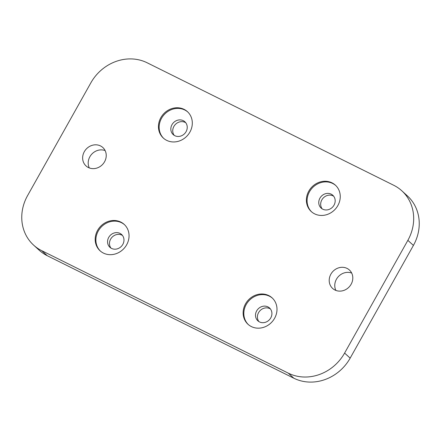 <?xml version="1.0" encoding="UTF-8"?>
<svg xmlns="http://www.w3.org/2000/svg" width="441" height="441" viewBox="0 0 441 441"><rect width="100%" height="100%" fill="white"/><g stroke="black" fill="none" stroke-linecap="round" stroke-linejoin="round"><path stroke-width="0.66" d="M251.364 326.577A17.877 16.108 -47.7 0 0 273.387 320.183A17.877 16.108 -47.7 0 0 272.103 297.862A17.877 16.108 -47.7 0 0 268.756 295.575A17.877 16.108 -47.7 0 0 246.74 301.969A17.877 16.108 -47.7 0 0 248.018 324.295A17.877 16.108 -47.7 0 0 251.364 326.577M272.444 298.182A17.877 16.108 -47.7 0 0 269.451 296.209A17.877 16.108 -47.7 0 0 247.588 302.394A17.877 16.108 -47.7 0 0 248.371 324.604M259.49 321.919A8.666 7.811 -47.7 0 0 270.168 318.815A8.666 7.811 -47.7 0 0 269.545 307.994A8.666 7.811 -47.7 0 0 267.924 306.886A8.666 7.811 -47.7 0 0 257.246 309.984A8.666 7.811 -47.7 0 0 257.869 320.811A8.666 7.811 -47.7 0 0 259.49 321.919M270.421 308.954A8.666 7.811 -47.7 0 0 269.837 308.628A8.666 7.811 -47.7 0 0 259.6 311.159A8.666 7.811 -47.7 0 0 258.906 321.594M314.62 213.852A17.877 16.108 -47.7 0 0 336.643 207.457A17.877 16.108 -47.7 0 0 335.364 185.137A17.877 16.108 -47.7 0 0 332.018 182.85A17.877 16.108 -47.7 0 0 309.995 189.244A17.877 16.108 -47.7 0 0 311.28 211.564A17.877 16.108 -47.7 0 0 314.62 213.852M335.706 185.457A17.877 16.108 -47.7 0 0 332.712 183.484A17.877 16.108 -47.7 0 0 310.844 189.669A17.877 16.108 -47.7 0 0 311.633 211.878M322.751 209.188A8.666 7.811 -47.7 0 0 333.429 206.09A8.666 7.811 -47.7 0 0 332.806 195.269A8.666 7.811 -47.7 0 0 331.185 194.161A8.666 7.811 -47.7 0 0 320.508 197.259A8.666 7.811 -47.7 0 0 321.131 208.08A8.666 7.811 -47.7 0 0 322.751 209.188M333.683 196.223A8.666 7.811 -47.7 0 0 333.098 195.898A8.666 7.811 -47.7 0 0 322.862 198.433A8.666 7.811 -47.7 0 0 322.167 208.863M103.42 253.084A17.877 16.108 -47.7 0 0 125.442 246.69A17.877 16.108 -47.7 0 0 124.164 224.37A17.877 16.108 -47.7 0 0 120.817 222.082A17.877 16.108 -47.7 0 0 98.795 228.477A17.877 16.108 -47.7 0 0 100.079 250.802A17.877 16.108 -47.7 0 0 103.42 253.084M124.505 224.69A17.877 16.108 -47.7 0 0 121.512 222.716A17.877 16.108 -47.7 0 0 99.644 228.901A17.877 16.108 -47.7 0 0 100.432 251.111M111.551 248.426A8.666 7.811 -47.7 0 0 122.229 245.323A8.666 7.811 -47.7 0 0 121.606 234.502A8.666 7.811 -47.7 0 0 119.985 233.394A8.666 7.811 -47.7 0 0 109.307 236.492A8.666 7.811 -47.7 0 0 109.93 247.318A8.666 7.811 -47.7 0 0 111.551 248.426M122.482 235.461A8.666 7.811 -47.7 0 0 121.898 235.136A8.666 7.811 -47.7 0 0 111.661 237.666A8.666 7.811 -47.7 0 0 110.967 248.101M166.681 140.359A17.877 16.108 -47.7 0 0 188.704 133.965A17.877 16.108 -47.7 0 0 187.419 111.645A17.877 16.108 -47.7 0 0 184.079 109.357A17.877 16.108 -47.7 0 0 162.056 115.751A17.877 16.108 -47.7 0 0 163.341 138.072A17.877 16.108 -47.7 0 0 166.681 140.359M187.767 111.964A17.877 16.108 -47.7 0 0 184.773 109.991A17.877 16.108 -47.7 0 0 162.905 116.176A17.877 16.108 -47.7 0 0 163.694 138.38M174.812 135.696A8.666 7.811 -47.7 0 0 185.49 132.598A8.666 7.811 -47.7 0 0 184.867 121.777A8.666 7.811 -47.7 0 0 183.247 120.669A8.666 7.811 -47.7 0 0 172.569 123.767A8.666 7.811 -47.7 0 0 173.192 134.588A8.666 7.811 -47.7 0 0 174.812 135.696M185.744 122.73A8.666 7.811 -47.7 0 0 185.159 122.405A8.666 7.811 -47.7 0 0 174.923 124.941A8.666 7.811 -47.7 0 0 174.228 135.37M100.498 145.921A12.458 11.229 132.3 0 1 102.83 147.515A12.458 11.229 132.3 0 1 103.723 163.071A12.458 11.229 132.3 0 1 88.376 167.525A12.458 11.229 132.3 0 1 86.045 165.932A12.458 11.229 132.3 0 1 85.152 150.375A12.458 11.229 132.3 0 1 100.498 145.921M347.067 268.409A12.458 11.229 132.3 0 1 349.399 270.002A12.458 11.229 132.3 0 1 350.292 285.559A12.458 11.229 132.3 0 1 334.94 290.013A12.458 11.229 132.3 0 1 332.613 288.42A12.458 11.229 132.3 0 1 331.72 272.863A12.458 11.229 132.3 0 1 347.067 268.409M401.828 190.81L407.385 195.876A43.339 39.051 132.3 0 1 413.415 245.411L350.16 358.136A43.339 39.051 132.3 0 1 293.844 378.218L47.281 255.73A43.339 39.051 132.3 0 1 39.172 250.19L33.615 245.124A43.339 39.051 132.3 0 1 27.585 195.589L90.84 82.864A43.339 39.051 132.3 0 1 147.156 62.782L393.719 185.27A43.339 39.051 132.3 0 1 401.828 190.81A43.339 39.051 132.3 0 1 407.859 240.345L344.597 353.076A43.339 39.051 132.3 0 1 288.287 373.152L41.719 250.664A43.339 39.051 132.3 0 1 33.615 245.124M335.877 290.421A12.458 11.229 132.3 0 1 338.264 276.716A12.458 11.229 132.3 0 1 351.692 273.067M89.308 167.933A12.458 11.229 132.3 0 1 91.695 154.229A12.458 11.229 132.3 0 1 105.123 150.579M413.415 245.411L407.859 240.345M350.16 358.136L344.597 353.076M293.844 378.218L288.287 373.152M47.281 255.73L41.719 250.664"/></g></svg>
